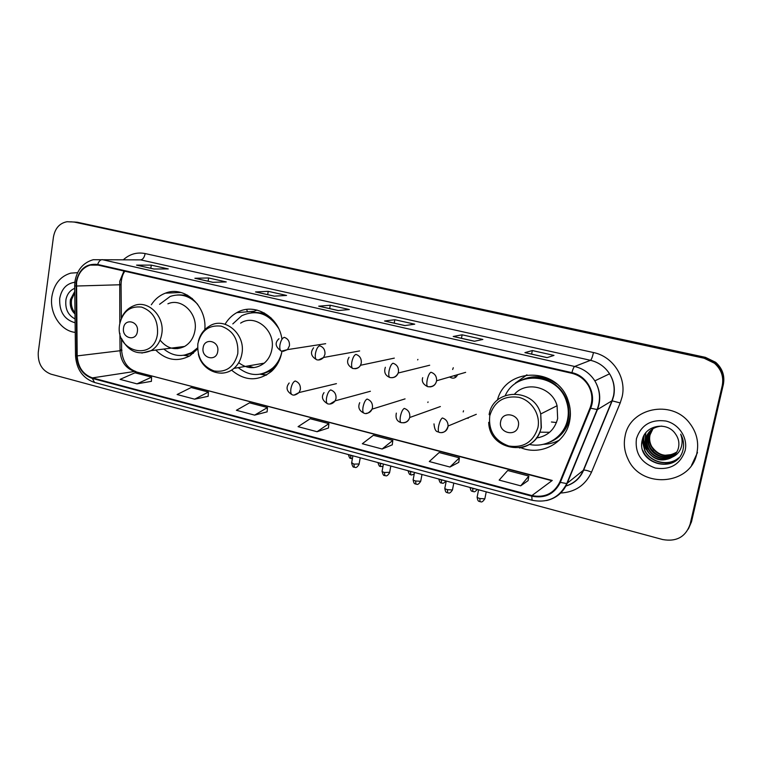 <?xml version="1.0" encoding="UTF-8"?>
<svg xmlns="http://www.w3.org/2000/svg" width="762" height="762" viewBox="0 0 762 762"><rect width="100%" height="100%" fill="white"/><g stroke="black" fill="none" stroke-linecap="round" stroke-linejoin="round"><path stroke-width="1.14" d="M520.941 447.761C540.972 456.067 565.556 443.141 569.585 421.472C571.024 414.452 570.538 407.499 568.138 400.612C557.565 366.503 505.511 367.046 497.415 400.164M558.594 440.512L559.213 440.284M231.581 370.122C244.859 381.21 258.147 381.629 271.453 371.38C276.987 366.236 280.473 359.654 281.902 351.625M155.696 350.072C166.259 360.302 177.67 362.207 189.929 355.797L197.587 348.958M357.845 394.668L359.635 394.183M468.144 418.357L467.401 418.005M449.98 377.228C453.171 378.952 455.647 378.228 457.429 375.066M281.959 339.281C279.054 316.487 254.251 302.171 236.791 312.649C231.953 315.354 228.048 319.211 225.085 324.221M204.807 329.66C207.226 306.048 184.394 285.207 165.402 293.16C159.61 295.351 154.915 299.228 151.305 304.79M526.685 374.923L526.132 375.266M688.353 529.038L691.505 521.789L723.338 384.496C724.995 375.761 722.433 368.351 715.642 362.283L705.402 357.34L77.372 222.256L73.819 221.99M71.323 221.923L67.085 221.713C59.598 223.133 55.045 228.267 53.426 237.125L38.271 352.263C37.738 363.312 41.958 370.618 50.94 374.152L662.74 539.563C676.58 541.963 685.705 536.858 690.115 524.246L722.233 385.667C723.9 376.847 721.309 369.37 714.451 363.236L704.126 358.235L74.362 222.094L70.79 221.818L74.362 222.094L704.764 357.788L74.362 222.094L77.372 222.256M722.233 385.667L722.786 385.077C724.452 376.295 721.871 368.856 715.051 362.76L704.764 357.788L715.051 362.76C721.871 368.856 724.452 376.295 722.786 385.077L690.81 523.018L723.338 384.496M51.864 296.647C49.301 313.325 60.836 331.07 75.238 332.375C60.836 331.07 49.301 313.325 51.864 296.647C54.016 284.112 60.322 276.273 70.761 273.129C60.322 276.273 54.016 284.112 51.864 296.647M625.116 435.997C623.459 443.979 624.449 451.723 628.088 459.229C641.013 489.023 690.858 485.594 696.83 453.428C699.106 442.312 696.639 432.13 689.439 422.9C671.37 399.012 629.793 408.118 625.116 435.997C623.459 443.979 624.449 451.723 628.088 459.229C641.013 489.023 690.858 485.594 696.83 453.428C699.106 442.312 696.639 432.13 689.439 422.9C671.37 399.012 629.793 408.118 625.116 435.997M76.562 282.264C78.134 273.263 82.667 267.548 90.145 265.119L97.593 265.005L571.757 373.275C578.882 375.037 584.397 379.085 588.302 385.42C592.388 392.744 592.969 400.26 590.055 407.946L559.765 482.117C553.984 493.566 544.706 498.053 531.914 495.576L92.402 377.885C83.077 374.542 78 367.217 77.181 355.902L76.562 282.264M76.114 282.159L76.724 355.873C77.572 367.475 82.772 374.99 92.335 378.409L531.79 496.176C544.906 498.71 554.412 494.109 560.337 482.375L590.645 408.203C596.903 394.049 587.169 375.685 571.891 372.656L97.669 264.471C86.182 263.252 79 269.148 76.114 282.159M547.049 357.635L553.984 355.406L532.333 350.549L524.913 352.644L547.049 357.635M525.104 352.644L547.135 357.607L524.913 352.644M531.609 354.101L532.333 350.549M474.393 341.262L482.879 339.461L462.134 334.813L453.209 336.49L474.393 341.262M453.438 336.49L474.497 341.233L453.209 336.49M461.458 338.299L462.134 334.813M404.832 325.584L414.728 324.183L394.83 319.726L384.534 321.012L404.832 325.584M404.927 325.565L384.534 321.012M394.211 323.145L394.83 319.726M153.81 269.015L168.259 268.919L151.286 265.119L136.56 265.128L153.81 269.015M136.95 265.176L153.991 269.015L136.56 265.128M150.819 268.3L151.286 265.119M212.798 282.311L226.257 281.93L208.626 277.968L194.862 278.263L212.798 282.311M212.941 282.311L194.862 278.263M208.121 281.216L208.626 277.968M274.206 296.151L286.579 295.446L268.234 291.341L255.518 291.941L274.206 296.151M274.33 296.142L255.518 291.941M267.691 294.637L268.234 291.341M338.157 310.563L349.348 309.524L330.251 305.248L318.697 306.172L338.157 310.563M318.992 306.2L338.299 310.544L318.697 306.172M329.67 308.6L330.251 305.248M77.61 272.663L70.761 273.129L77.61 272.663M449.942 467.03L459.41 457.848L439.141 452.533L429.292 461.543L449.942 467.03L458.762 462.353M520.713 485.832L528.838 476.05L507.702 470.506L499.158 480.108L520.713 485.832L528.076 480.632M254.632 415.128L267.481 407.537L249.526 402.831L236.391 410.28L254.632 415.128L267.11 411.842M194.653 399.183L208.426 392.059L191.157 387.525L177.108 394.526L194.653 399.183L208.14 396.297M136.97 383.858L151.609 377.161L134.979 372.799L120.101 379.371L136.97 383.858L151.4 381.333M382.124 449.008L392.821 440.388L373.37 435.293L362.321 443.741L382.124 449.008L392.268 444.827M317.078 431.721L328.898 423.634L310.21 418.738L298.075 426.672L317.078 431.721L328.441 428.006M328.898 423.634L328.432 428.063M267.481 407.537L267.11 411.899M208.426 392.059L208.14 396.354M151.609 377.161L151.39 381.4M392.821 440.388L392.259 444.894M459.41 457.848L458.753 462.42M528.838 476.05L528.066 480.698M75.009 314.001C71.123 310.401 69.599 305.581 70.437 299.533L74.733 291.475M74.99 312.763C71.952 309.105 70.828 304.676 71.628 299.476L74.752 292.675M74.857 282.254C66.561 283.464 61.503 288.893 59.693 298.552C59.179 311.62 64.322 319.697 75.114 322.783M74.695 288.341C70.152 290.246 67.246 293.903 65.999 299.304C64.865 308.639 67.885 315.173 75.067 318.926M74.943 308.381L74.79 296.342M137.379 331.527C139.208 321.25 124.644 317.706 123.52 328.098C121.701 338.29 136.188 341.947 137.379 331.527M160.068 340.128C167.164 348.672 175.336 350.777 184.604 346.443C190.224 343.071 193.672 337.757 194.958 330.517C198.149 313.696 181.594 297.513 167.907 303.809M197.72 304.381C189.633 295.732 180.47 293.084 170.221 296.428L159.591 304.295M192.434 298.628C187.843 295.827 183.004 294.608 177.927 294.951M247.45 311.791L246.65 309.429M238.839 312.487L238.601 311.744M174.536 347.71L177.727 348.644M184.118 355.216L193.405 352.092L197.577 348.977M163.83 349.053C172.869 356.359 182.299 357.435 192.1 352.273L197.558 347.882M189.147 356.254L186.509 355.683M217.732 351.444C219.742 340.919 204.368 337.175 203.111 347.824C201.101 358.264 216.398 362.121 217.732 351.444M238.716 362.683C247.298 369.179 255.803 369.341 264.233 363.16C268.329 359.616 270.891 354.968 271.92 349.196C275.796 330.422 255.099 313.401 240.621 323.136M278.482 328.184C268.7 313.353 256.432 309.21 241.678 315.763L232.801 323.907M271.11 317.992C265.376 313.744 259.156 311.944 252.47 312.572M248.222 365.922L253.851 367.627M261.099 374.009C265.814 373.209 270.043 371.17 273.777 367.913L277.52 363.855M238.22 367.646C249.793 376.618 261.252 376.78 272.606 368.122C277.225 363.96 280.302 358.616 281.816 352.111M266.157 375.218L260.071 374.209L272.463 370.418M252.527 312.01L257.023 310.048M518.331 425.968C521.084 414.518 502.501 409.994 500.653 421.586C497.91 432.921 516.388 437.578 518.331 425.968M536.343 438.026C547.573 436.226 554.669 429.739 557.651 418.576L557.079 405.727C552.279 387.353 527.066 380.495 514.788 393.84M529.6 444.456C546.392 448.218 564.299 436.655 567.585 419.462C568.814 413.414 568.452 407.413 566.48 401.46C558.26 373.37 516.484 369.837 505.33 395.44M553.364 440.131C561.156 435.264 566.099 428.254 568.195 419.11C569.433 413.071 569.062 407.089 567.099 401.145C561.451 383.096 539.963 372.713 523.246 379.562M556.479 422.539L551.44 421.996M539.706 432.159L549.612 432.292M536.619 437.655L539.486 437.474M559.451 440.055C554.412 442.798 549.021 444.217 543.277 444.322M515.341 383.067L527.009 374.875M417.652 359.921L417.9 359.407M452.647 369.503L453.285 367.732M455.933 377.114L454.457 375.933M427.853 402.488L428.044 401.917M463.191 411.928L463.515 410.794M676.704 452.209C666.836 458.162 658.378 456.371 651.348 446.856C649.348 443.008 648.805 439.122 649.7 435.178L652.824 428.777M676.827 452.009C666.998 457.772 658.616 455.943 651.691 446.522C649.691 442.684 649.148 438.807 650.043 434.873L653.015 428.654M676.208 452.99C668.931 460.286 654.682 457.514 649.986 448.189C647.967 444.322 647.414 440.407 648.319 436.435L652.053 429.292M676.342 452.799C666.34 459.315 657.673 457.667 650.329 447.856C648.319 443.998 647.767 440.084 648.662 436.121L652.243 429.158M675.665 453.752C668.512 461.829 653.501 459.267 648.595 449.551C646.567 445.656 646.014 441.703 646.919 437.712L651.319 429.844M675.808 453.571C668.617 461.448 653.796 458.829 648.948 449.209C646.919 445.322 646.367 441.379 647.271 437.388L651.5 429.701M672.198 457.124C675.465 454.724 677.57 451.571 678.513 447.656C679.504 442.855 678.561 438.379 675.684 434.235L675.465 433.94C667.217 421.148 645.566 425.167 642.471 439.283C635.098 463.734 676.123 475.002 682.733 450.885L683.047 449.666C684.2 444.284 683.409 439.112 680.685 434.169C682.571 439.103 682.581 443.932 680.733 448.637C679.047 452.609 676.199 455.438 672.198 457.124C662.264 462.353 653.929 460.296 647.186 450.933C645.147 447.008 644.585 443.027 645.5 438.998C647.957 431.044 653.415 426.749 661.864 426.11M675.227 454.314C668.207 462.982 652.596 460.61 647.538 450.59C645.5 446.665 644.947 442.693 645.862 438.674L650.786 430.282M672.417 454.466L664.702 455.324M653.625 450.056L648.243 439.931M648.014 438.16L648.243 433.521M636.422 438.75C634.822 453.161 641.128 462.934 655.339 468.049C670.331 470.249 680.256 464.429 685.124 450.59C688.124 437.94 679.028 424.015 665.902 421.034C650.862 419.1 641.033 425.005 636.422 438.75M691.563 465.287L697.506 452.523M675.361 460.839C665.331 467.725 648.957 463.172 643.538 452.009L642.728 450.323M678.713 457.819C668.893 466.649 650.805 462.61 644.957 450.628L642.385 439.579M643.928 435.645C643.128 440.341 643.89 444.941 646.195 449.437L646.367 449.266C644.023 444.684 643.28 440.007 644.147 435.254M648.043 448.456L645.471 441.227M645.309 439.969L645.805 432.826M674.065 461.696C661.845 466.782 651.748 463.877 643.795 452.961M678.504 458.048C668.674 466.82 650.624 462.772 644.785 450.799L642.195 440.398M649.986 451.685L647.576 448.094L645.433 442.122M645.195 440.703L645.604 433.073M705.402 357.34L704.126 358.235M123.977 271.034L119.739 281.254L119.815 323.259M123.339 259.775C129.73 254.041 136.998 251.974 145.142 253.565L593.484 352.549C592.474 356.94 591.483 359.531 590.512 360.312L140.675 259.88L132.626 259.832M593.484 352.549C612.905 356.368 626.755 377.619 622.125 396.802L620.211 402.927L591.531 472.154C585.33 485.356 574.919 492.319 560.308 493.043M590.645 408.203L597.427 409.594L611.972 400.802L613.496 395.888C615.058 388.077 613.743 380.714 609.562 373.809C604.971 366.76 598.618 362.255 590.512 360.312L574.643 366.474C583.235 368.56 589.969 373.361 594.846 380.867C600.304 390.154 601.161 399.726 597.427 409.594L567.147 483.413C563.089 492.576 556.212 498.291 546.516 500.558M74.924 281.683L74.666 285.845L75.886 286.017M75.514 355.683C76.495 369.408 82.839 378.343 94.564 382.476L92.335 378.409M531.79 496.176L532.086 500.243C547.792 503.32 559.356 497.767 566.766 483.594L583.292 470.335L611.972 400.802L620.211 402.927M560.337 482.375L566.766 483.594L597.065 409.708C600.923 399.802 600.189 390.192 594.846 380.867L609.562 373.809C613.82 380.676 615.21 388.001 613.743 395.792L612.267 400.707L583.616 470.183C585.226 469.935 587.864 470.592 591.531 472.154M74.666 285.94L75.514 355.378L76.724 355.873M571.891 372.656C572.891 369.056 573.805 366.998 574.643 366.474L102.175 259.632C100.241 259.813 98.736 261.423 97.669 264.471M74.99 281.216C77.124 269.815 83.201 262.652 93.202 259.718L140.675 259.88C142.885 259.518 144.38 257.404 145.142 253.565M690.115 524.246L690.81 523.018M565.547 486.118C573.862 483.594 579.777 478.326 583.292 470.335L583.616 470.183C580.149 478.346 574.119 483.67 565.528 486.146M531.914 495.576L552.25 480.46L134.56 371.465L551.659 480.641M76.333 286.026L121.082 284.731L121.358 318.249M77.181 355.902L120.044 350.739C120.796 361.426 125.625 368.332 134.56 371.465L92.402 377.885M119.901 333.318L120.044 350.739L121.615 350.463C122.692 361.54 127.464 368.56 135.931 371.532M120.034 349.729C121.91 349.948 122.444 350.196 121.615 350.463L121.52 338.452M119.501 284.474L121.082 284.731C121.234 278.987 122.482 274.482 124.825 271.224M157.496 333.775C158.22 320.164 152.933 311.277 141.637 307.105C130.007 305.8 122.672 311.572 119.624 324.422C114.624 351.996 154.057 362.217 157.496 333.775M141.856 353.054L151.066 350.653C156.896 347.12 160.468 341.538 161.773 333.927C165.049 316.249 147.79 299.209 133.598 305.829C128.416 307.934 124.52 311.677 121.91 317.059M189.433 356.092L183.566 355.302L193.424 353.282M187.481 295.142L177.355 294.97M237.792 353.606C238.658 339.652 233.143 330.508 221.228 326.155C208.95 324.726 201.158 330.594 197.853 343.738C197.015 357.454 202.454 366.532 214.17 370.989C226.419 372.647 234.286 366.855 237.792 353.606M221.266 373.161C225.981 373.094 230.21 371.494 233.953 368.379C238.211 364.655 240.868 359.759 241.925 353.701C245.907 333.927 224.295 315.992 209.255 326.222C203.768 329.565 200.149 334.537 198.396 341.157M264.424 313.001L251.431 312.658M537.905 427.72C540.725 414.614 531.581 400.279 518.608 397.288C503.749 395.402 494.138 401.584 489.756 415.833C488.337 430.749 494.671 440.807 508.74 445.999C523.551 448.18 533.267 442.084 537.905 427.72M519.446 447.989C531.009 445.96 538.315 439.15 541.353 427.558L540.734 413.966C533.943 387.201 492.9 388.287 489.128 414.671M549.735 442.122C557.012 439.207 562.575 434.283 566.404 427.339C569.052 422.339 570.357 416.957 570.319 411.185M556.679 383.886C544.497 375.38 532.086 374.475 519.455 381.181M283.121 351.377L287.531 349.606L289.436 345.805C289.76 341.5 288.036 338.68 284.274 337.347C282.302 338.014 280.864 340.481 279.968 344.738C279.483 348.396 279.968 350.549 281.426 351.196C275.339 346.996 274.52 342.843 278.968 338.728M348.348 454.562C350.177 460.467 350.653 457.486 351.025 458.505L350.558 455.409L348.634 454.638M352.911 455.847L350.558 455.409M318.526 359.959L323.602 357.464L324.936 354.34C325.279 349.987 323.526 347.129 319.678 345.767C317.802 346.472 316.411 348.986 315.487 353.292C314.973 356.978 315.392 359.14 316.763 359.778C311.048 356.521 310.001 352.53 313.611 347.786M377.914 462.553C379.733 468.487 380.295 465.534 380.629 466.535L380.238 463.429L378.247 462.648M382.934 463.915L380.238 463.429M354.768 368.732C357.273 368.684 359.188 367.532 360.502 365.274L361.264 363.074C361.636 358.673 359.845 355.778 355.902 354.387C354.139 355.14 352.787 357.683 351.844 362.045C351.292 365.77 351.653 367.932 352.92 368.551C347.529 365.598 346.234 361.845 349.044 357.292M408.041 470.706C409.861 476.679 410.451 473.707 410.794 474.726L410.48 471.611L408.432 470.811M413.204 472.097L410.48 471.611M391.868 377.714C394.916 377.561 397.021 375.999 398.183 373.018L398.45 372.008C398.84 367.56 397.012 364.627 392.982 363.217C391.325 363.998 390.02 366.598 389.058 370.999C388.468 374.761 388.753 376.942 389.925 377.533C385.267 375.618 383.743 372.199 385.353 367.274M438.75 479.003C440.588 485.023 441.15 482.032 441.531 483.07L441.312 479.946L439.188 479.127M444.055 480.441L441.312 479.946M429.863 386.906C433.378 386.629 435.597 384.715 436.521 381.152L436.578 380.781C436.797 376.447 434.921 373.599 430.949 372.247C429.406 373.075 428.139 375.714 427.158 380.171C426.53 383.972 426.749 386.153 427.815 386.725C423.186 384.505 421.481 381.486 422.7 377.676M470.04 487.461C471.221 492.757 472.269 490.642 472.869 491.566L472.735 488.452L470.545 487.604M475.498 488.937L472.735 488.452M351.606 463.086C353.282 469.278 354.025 466.277 354.33 467.297L353.863 464.134L351.692 462.62L352.911 455.8M294.351 394.973L299.075 392.535L300.361 389.506C300.685 385.22 298.961 382.381 295.18 380.99C293.246 381.81 291.836 384.343 290.932 388.591C290.446 392.116 290.874 394.173 292.237 394.783C286.588 391.497 285.569 387.572 289.179 382.991M359.121 463.953L353.863 464.134M382.076 471.373C383.705 477.622 384.572 474.65 384.839 475.65L384.448 472.478C382.448 471.878 381.686 471.354 382.162 470.897L383.429 464.048M329.917 404.041L335.166 400.831L335.985 398.536C336.337 394.202 334.575 391.335 330.718 389.915C328.879 390.782 327.498 393.354 326.584 397.65C326.06 401.203 326.431 403.269 327.698 403.86C322.259 400.583 321.04 396.84 324.031 392.64M389.658 472.297L384.448 472.478M413.137 479.822C414.118 485.375 415.423 483.26 415.928 484.165L415.633 480.993C413.547 480.365 412.737 479.812 413.233 479.336L414.528 472.459M366.312 413.318C369.008 413.128 370.923 411.728 372.056 409.146L372.437 407.784C372.808 403.403 371.018 400.498 367.065 399.05C365.341 399.955 364.007 402.574 363.064 406.918C362.512 410.508 362.817 412.585 363.988 413.147C359.131 410.804 357.702 407.318 359.721 402.679M420.795 480.803L420.7 481.289L415.633 480.993M444.808 488.432C445.78 494.052 447.094 491.919 447.637 492.852L447.437 489.671C445.256 489.013 444.408 488.432 444.903 487.937L446.246 481.032M403.584 422.824C406.746 422.491 408.784 420.719 409.699 417.519L409.756 417.243C410.147 412.813 408.327 409.87 404.279 408.403C402.66 409.346 401.364 412.013 400.402 416.404C399.821 420.024 400.06 422.11 401.136 422.653C396.916 421.367 395.316 418.186 396.345 413.109M452.542 489.48L452.447 489.976L447.437 489.671M477.107 497.215C478.05 502.891 479.431 500.777 479.984 501.71L479.87 498.519C477.593 497.834 476.707 497.234 477.212 496.719L478.593 489.776M441.76 432.54C445.046 432.13 447.113 430.263 447.961 426.93L448.075 426.025C448.046 421.938 446.141 419.252 442.379 417.976C440.874 418.957 439.626 421.672 438.636 426.12C438.017 429.778 438.188 431.863 439.16 432.387C437.94 431.121 434.978 433.492 433.988 423.872M484.937 498.329L484.832 498.834L479.87 498.519M181.004 292.494L165.402 293.16M253.984 311.267L236.791 312.649M715.642 362.283L714.451 363.236M90.145 265.119L98.06 265.119M94.564 382.476L532.086 500.243M274.358 296.142L255.851 291.97M212.969 282.311L195.224 278.311M404.955 325.565L384.8 321.021M193.405 352.092L192.1 352.273M184.604 346.443L151.066 350.653C138.484 355.721 128.692 351.777 121.682 338.823M273.777 367.913L272.606 368.122M264.233 363.16L233.953 368.379C221.828 378.99 201.74 370.694 198.349 354.044M260.09 374.209L266.729 374.885M557.079 405.727L540.734 413.966L541.134 427.644C535.705 457.543 489.204 452.209 488.709 422.319M567.099 401.145L566.48 401.46M550.231 441.884C557.251 438.931 562.642 434.083 566.395 427.358M325.679 343.691L287.531 349.606L281.426 351.196M352.415 458.6L351.025 458.505M359.635 350.939L323.602 357.464C321.469 359.607 319.192 360.378 316.763 359.778M383 466.373L380.629 466.535M394.316 358.121L360.502 365.274C359.331 367.665 356.807 368.76 352.92 368.551M414.271 473.859C412.185 474.964 411.032 475.25 410.794 474.726M429.682 365.236L398.183 373.018C396.383 376.638 393.63 378.142 389.925 377.533M445.951 480.955C442.379 484.908 442.522 482.575 441.531 483.07M465.639 372.351L436.578 380.781C435.664 385.067 432.74 387.039 427.815 386.725M477.336 489.433C473.707 493.443 473.831 491.061 472.869 491.566M354.33 467.297C355.168 466.782 355.778 469.392 359.035 464.42L360.236 457.781M336.433 383.648L299.075 392.535C296.142 394.868 293.865 395.621 292.237 394.783M384.839 475.65C385.62 475.136 386.315 477.745 389.572 472.773L390.82 466.049M370.399 391.258L335.166 400.831C333.08 403.517 330.584 404.527 327.698 403.86M415.928 484.165C416.69 483.641 417.385 486.299 420.7 481.289L421.996 474.478M405.06 398.888L372.056 409.146C369.122 413.052 366.436 414.385 363.988 413.147M447.637 492.852C448.399 492.309 449.094 495.005 452.447 489.976L453.8 483.07M440.369 406.546L409.699 417.519C408.375 421.434 405.517 423.139 401.136 422.653M479.984 501.71C480.755 501.158 481.403 503.892 484.832 498.834L486.232 491.842M476.307 414.309L448.075 426.025C446.484 431.292 443.513 433.416 439.16 432.387"/></g></svg>
